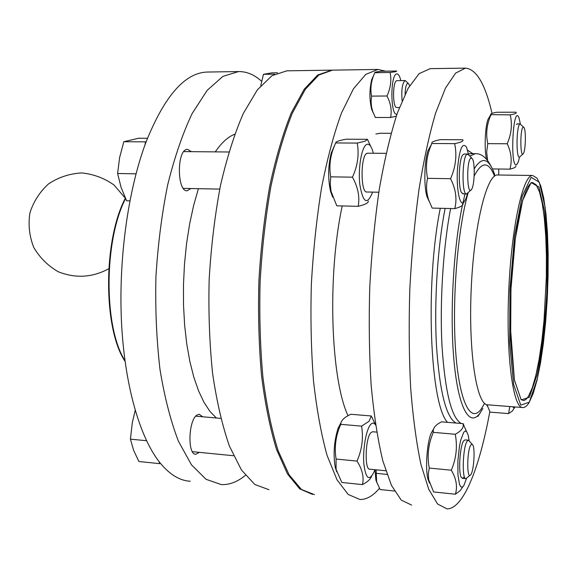 <?xml version="1.0" encoding="UTF-8"?>
<svg xmlns="http://www.w3.org/2000/svg" width="577" height="577" viewBox="0 0 577 577"><rect width="100%" height="100%" fill="white"/><g stroke="black" fill="none" stroke-linecap="round" stroke-linejoin="round"><path stroke-width="0.87" d="M260.761 85.612L263.465 74.296L271.976 72.846L277.537 72.767M263.465 74.296L274.616 74.137M394.401 491.02L380.12 489.534L376.601 481.708L376.117 469.815M390.629 117.484C391.978 110.409 390.759 103.247 386.979 95.998L371.545 96.121L371.083 101.581L371.566 107.113L372.749 111.534L375.353 117.506L390.629 117.484L396.255 116.222M375.894 134.001L380.178 133.265M348.01 415.721C330.643 378.656 327.188 275.604 342.204 205.939M379.414 488.358C373.081 495.888 366.59 499.603 359.933 499.509L348.169 494.453L337.018 479.812L327.109 455.498C321.295 434.676 316.759 409.814 313.506 380.921C311.147 350.239 310.426 317.999 311.356 284.187C313.261 250.382 316.672 218.164 321.605 187.518C327.274 158.668 333.888 133.864 341.447 113.114L353.384 88.908L365.753 74.383L377.942 69.449L385.631 71.18M376.896 482.783L375.887 479.927L374.985 469.707M373.276 112.962L371.667 109.327C369.316 99.403 369.359 89.406 371.804 79.33L373.708 75.27M314.4 494.612L301.454 489.476L289.149 474.893L278.164 450.796C271.695 430.204 266.61 405.653 262.917 377.134C260.184 346.878 259.253 315.1 260.112 281.792C262.037 248.492 265.636 216.75 270.894 186.573C276.974 158.148 284.108 133.705 292.301 113.251L305.291 89.377L318.807 75.032L332.518 70.134M386.979 95.998C390.593 88.108 391.653 80.275 390.146 72.486L374.783 72.702L373.305 76.344C370.881 82.973 370.29 89.565 371.545 96.121M374.783 72.702C374.617 72.24 376.918 71.757 381.685 71.238L396.81 71.014L395.447 71.714L390.146 72.486M396.954 114.181C390.398 116.698 390.11 74.411 396.724 73.943C398.022 73.726 399.176 75.154 400.171 78.241L400.791 80.6M399.378 107.502L396.796 107.51C392.519 108.346 392.497 81.018 396.788 80.672L405.184 80.549L408.271 83.398M386.987 474.417L376.55 473.371M405.112 94.123C405.292 87.87 406.158 84.264 407.694 83.304L408.79 83.953L409.562 85.822M402.104 100.73C401.275 90.048 402.241 83.326 404.996 80.578L405.184 80.549M268.954 489.714L254.868 484.514L241.446 469.995L229.43 446.122C222.325 425.754 216.714 401.505 212.588 373.377C209.509 343.539 208.362 312.215 209.162 279.405C211.11 246.61 214.875 215.351 220.45 185.628C226.927 157.629 234.558 133.547 243.357 113.388L257.364 89.839L271.983 75.681L286.87 70.827M312.611 494.446L299.701 488.87L287.461 473.897L276.563 449.505C270.159 428.754 265.146 404.116 261.525 375.577C258.871 345.334 258.006 313.621 258.922 280.444C260.905 247.295 264.533 215.726 269.82 185.736C275.921 157.507 283.062 133.237 291.241 112.933L304.216 89.247L317.711 75.01L331.789 70.156M216.375 418L210.006 411.466L204.049 402.429L198.618 390.975L193.85 377.264L189.862 361.519L186.76 344.015L184.626 325.103L183.515 305.168L183.472 284.641L184.496 263.97L186.559 243.609L189.624 223.999L193.605 205.563L198.394 188.679M215.286 151.874C221.59 142.656 228.059 136.785 234.688 134.261M336.708 471.892L335.172 467.002C333.117 453.948 334.097 441.008 338.108 428.192L341.115 422.414M336.074 459.054L336.088 469.389L341.822 482.473L362.464 484.608C364.145 477.258 362.327 469.411 357.012 461.081L336.074 459.054C334.22 447.052 335.785 435.476 340.762 424.333L340.827 423.655C341.281 420.179 344.642 417.056 350.91 414.279L371.292 415.981L375.548 424.86M332.741 197.204L330.563 191.398C327.844 178.682 328.068 165.902 331.234 153.071L334.22 146.269M358.202 206.321C359.918 196.858 358.007 187.143 352.453 177.175C357.668 165.787 359.262 154.42 357.235 143.074L335.619 142.952L332.951 149.667C329.885 158.733 329.135 167.784 330.7 176.836L330.232 183.991L331.018 191.254L336.773 205.809L358.202 206.321C365.191 204.604 368.559 202.859 368.306 201.077M335.619 142.952C335.756 141.653 339.312 140.406 346.287 139.208L367.441 139.309L370.607 146.19M357.235 143.074L365.126 141.185L367.441 139.309M372.461 192.112L372.028 193.54C366.914 205.333 362.854 202.332 359.832 184.532C357.913 167.575 361.808 145.938 366.936 144.351C369.266 143.644 371.242 146.031 372.865 151.513L373.312 153.237M190.266 481.247C179.88 480.713 169.905 474.705 160.348 463.216L159.771 463.663L138.891 461.506L133.612 450.305L130.424 439.155L132.292 422.732L135.191 410.384M130.424 439.155L146.529 440.713M159.771 463.663L158.971 461.477C139.403 436.133 124.589 384.369 121.502 322.291C118.494 260.213 127.733 192.393 144.95 144.986L145.548 141.848L146.169 141.697C164.647 95.818 185.058 72.601 207.395 72.038L207.821 72.031M129.897 200.868L126.601 200.789L121.033 187.237L117.614 173.518L136.028 173.807M117.614 173.518L119.612 157.55L123.817 141.726L145.548 141.848M123.817 141.726L138.588 138.235L147.481 138.278M357.012 461.081C362.017 449.692 363.539 438.044 361.57 426.136L340.762 424.333M361.57 426.136L369.114 421.217L371.292 415.981M362.464 484.608C367.311 482.076 370.34 479.357 371.538 476.451M378.815 192.235L366.878 192.004C360.365 193.201 360.517 154.881 367.059 153.309L367.708 153.194M470.753 190.172L466.591 193.973C461.521 195.235 462.04 155.804 467.139 154.182L468.899 155.083L471.661 158.004M470.955 158.033L472.361 158.747C475.21 162.801 474.64 185.203 471.589 189.357C466.959 197.435 466.166 160.089 470.955 158.033M352.453 177.175L330.7 176.836M144.95 144.986L146.169 141.697M160.348 463.216L158.971 461.477M199.361 452.361L195.812 454.265C187.374 455.001 188.347 420.265 196.923 415.087L199.281 414.264L202.678 416.796M190.872 188.528L187.136 190.756C177.146 191.975 176.634 151.051 186.667 149.45L187.539 149.328L191.34 151.664M245.376 475.361C237.573 481.838 229.545 484.911 221.301 484.586L206.047 479.307L191.492 464.86L178.43 441.225C170.691 421.102 164.546 397.171 159.988 369.439C156.555 340.048 155.199 309.207 155.927 276.917C157.903 244.648 161.834 213.887 167.727 184.64C174.6 157.088 182.743 133.388 192.155 113.525L207.179 90.329L222.924 76.359L238.597 71.562C246.754 71.49 254.428 74.729 261.605 81.285M385.753 470.767L369.785 469.188C364.296 470.118 365.342 437.662 370.968 432.577L372.684 431.755M469.988 475.318L465.935 478.679C461.665 479.768 462.812 446.418 467.233 441.073L468.445 440.179L472.231 444.297M374.862 469.692L374.206 471.539C369.251 481.68 365.789 479.061 363.813 463.699C362.659 449.007 366.316 428.848 370.852 424.283C372.605 422.494 374.184 422.761 375.584 425.069M470.897 444.917L471.878 444.182L472.758 444.917C475.275 448.711 473.847 470.76 470.832 474.597C466.706 481.492 466.757 450.262 470.897 444.917M523.195 127.149L524.003 127.553C526.137 130.409 525.64 150.619 523.368 153.554C520.165 159.187 519.935 128.39 523.195 127.149M522.892 154.016L519.451 157.211C515.896 158.242 516.429 124.935 520 123.954L523.591 127.128M455.376 494.208C457.698 486.721 456.342 478.722 451.308 470.205C456.299 458.491 457.611 446.511 455.253 434.257C461.521 430.925 464.11 427.391 463.014 423.641L441.549 421.845C436.681 424.246 433.94 426.93 433.313 429.894L433.32 432.353C428.35 443.807 426.987 455.715 429.23 468.07L428.314 473.804L428.675 479.725L433.63 491.965L455.376 494.208L460.172 490.645L462.812 486.844M463.014 423.641L466.555 431.546M433.522 429.057L430.983 433.543C426.915 443.598 425.191 468.668 427.889 478.896L429.497 483.057M451.308 470.205L429.23 468.07M455.253 434.257L433.32 432.353M486.526 404.693L487.183 405.689M486.981 404.729L490.075 412.122L508.575 413.601L512.412 410.968L514.244 408.155M512.751 406.771L513.898 408.076L515.275 406.965M508.575 413.601L509.787 406.54M431.834 143.507C431.069 142.166 433.94 140.882 440.431 139.648L462.754 139.757C463.894 141.033 461.196 142.331 454.662 143.644L431.834 143.507L431.401 144.524C426.569 155.66 425.292 166.933 427.564 178.343C425.934 185.477 426.309 192.696 428.689 200.003L432.166 208.088L454.799 208.629C457.208 198.921 455.794 188.946 450.55 178.704L427.564 178.343M430.182 68.656L419.111 73.647L408.09 88.375L397.38 112.955C390.579 134.037 384.578 159.252 379.392 188.6C374.848 219.765 371.646 252.538 369.77 286.92C368.768 321.302 369.23 354.069 371.155 385.227C373.889 414.567 377.776 439.768 382.818 460.843L391.466 485.401L401.253 500.115L411.632 505.077M498.737 169.011L498.708 174.997M489.722 116.424L487.962 119.504C485.033 127.2 484.211 149.407 486.49 159.122M492.044 113.38C485.271 84.148 476.4 69.06 465.415 68.122L455.592 73.142L445.516 88.014L435.685 112.847C429.403 134.16 423.843 159.663 419.003 189.343C414.733 220.868 411.682 254.017 409.829 288.796C408.768 323.567 409.05 356.694 410.673 388.184C413.038 417.82 416.464 443.259 420.958 464.507L428.718 489.231L437.554 503.981L446.959 508.878C463.439 509.044 479.53 467.846 489.815 411.639M431.163 144.957L427.983 150.655C424.29 161.38 423.742 185.967 426.937 196.497L429.216 201.488M454.799 208.629C460.763 207.006 463.49 205.34 462.97 203.631M450.55 178.704C455.751 166.991 457.121 155.3 454.662 143.644M469.101 440.475L468.214 435.31L466.692 431.704L465.271 431.026L463.735 432.26L460.727 440.107L459.472 446.216L457.9 460.706L457.922 474.763L459.523 484.456L460.785 486.779L462.242 487.19L463.778 485.683L466.483 478.492M465.098 439.883L463.699 440.828C459.941 445.473 458.145 472.65 461.297 477.374L462.473 478.34L463.771 477.294M468.488 154.521L466.577 147.279C462.365 141.56 459.314 149.111 457.417 169.934C456.335 188.672 459.645 205.794 463.547 202.794L466.216 198.12L467.449 193.533M464.016 154.023L462.559 155.148C458.744 160.291 458.073 187.893 461.629 192.833L463.54 193.706M510.227 114.852L490.731 114.65C490.226 113.842 492.282 113.042 496.912 112.255L515.838 112.205C517.187 113.056 515.319 113.943 510.227 114.852C512.441 124.452 511.431 134.08 507.19 143.752C511.33 152.386 512.239 160.853 509.931 169.155C514.143 168.138 516.126 167.099 515.874 166.039M520.346 123.889L519.163 118.4C513.141 101.163 509.534 169.436 516.732 164.64L518.276 162.022L519.502 157.204M517.461 123.882L516.451 124.481M490.94 114.895C486.721 124.387 485.668 133.965 487.789 143.644L486.663 151.989L487.644 160.471M509.931 169.155L492.527 168.931M507.19 143.752L487.789 143.644M124.949 360.661C103.615 327.44 103.716 240.818 125.548 198.567M124.971 360.791C103.168 328.183 103.196 240.328 125.44 198.329M472.866 153.677L467.572 150.157M440.28 208.283C424.939 283.379 430.002 404.628 447.55 422.35M470.154 153.648L468.38 153.857M445.119 208.398C437.532 247.071 434.041 302.081 436.493 346.07C439.66 391.733 446.165 417.395 456.018 423.056M475.26 153.691L469.844 156.078M450.63 208.528C443.129 247.266 439.652 302.362 442.032 346.416C445.127 392.144 451.517 417.835 461.203 423.489M463.093 424.023L463.67 424.052M494.72 174.651C488.914 157.997 482.076 156.078 474.2 168.888M465.076 193.937C454.698 233.195 449.483 305.118 453.587 356.182C457.619 407.477 469.411 428.603 480.259 412.8M468.178 192.675C457.705 228.672 451.942 299.239 455.606 350.578C459.198 402.147 470.738 424.254 481.42 408.732L484.557 403.373M494.539 176.144C488.625 161.221 481.831 161.199 474.157 176.072M497.864 174.982L497.576 174.982C486.642 174.066 473.76 226.415 471.157 290.173C468.423 353.932 476.927 406.02 487.954 404.838L522.329 407.513M532.629 175.48C522.986 174.571 511.33 227.482 508.69 291.912C505.935 356.348 513.177 408.869 522.906 407.557C525.056 407.492 527.089 405.891 529.015 402.768L533.206 393.485L537.057 380.041L540.483 363.084L543.375 343.394L545.654 321.764L547.234 299.03L548.078 276.022L548.15 253.577L547.436 232.538L545.943 213.721L543.7 197.925L540.75 185.873L537.093 178.178L532.629 175.48L497.576 174.982M529.26 402.205L537.396 378.541C542.156 354.278 545.525 325.955 547.501 293.578C548.46 261.114 547.688 232.38 545.164 207.374L539.271 182.202L531.165 177.341L522.286 195.884L514.576 235.863L509.967 289.135L509.664 343.005L513.645 384.556L520.764 405.119L529.26 402.205M529.304 397.301L537.086 374.798C541.652 351.624 544.883 324.519 546.772 293.498C547.696 262.384 546.946 234.875 544.522 210.987L538.875 187.02L531.114 182.548L522.654 200.385L515.326 238.539L510.948 289.25L510.652 340.524L514.432 380.171L521.197 399.926L529.304 397.301M528.417 396.385L532.261 387.859L535.874 375.31L539.106 359.392L541.853 340.841L544.017 320.423L546.34 277.184L546.412 255.957L545.748 236.051L544.342 218.265L542.243 203.342L539.509 192.004L536.221 184.885L532.513 182.491C526.217 184.337 520.483 203.126 515.297 238.849L512.095 270.325L511.056 287.065L510.299 325.774L514.417 379.962L520.981 399.291L523.382 400.546L524.45 400.337L526.253 399.147L528.417 396.385M332.172 70.142L377.942 69.449M371.667 109.327L372.749 111.534M371.804 79.33L373.297 76.344M375.887 479.927L376.601 481.708M286.495 70.834L331.061 70.156M379.76 133.265L391.069 133.294M335.172 467.002L336.088 469.389M338.108 428.192L340.827 423.655M330.563 191.398L331.609 193.692M331.234 153.071L332.951 149.667M462.97 193.901L466.526 193.966M367.636 153.194L386.1 153.352M463.958 154.023L467.594 154.059M125.043 361.346C103.067 328.479 103.038 240.566 125.36 198.142M207.395 72.038L238.597 71.562M192.408 451.676L233.526 455.736M195.747 416.183L220.76 418.383M183.335 188.383L219.743 189.097M183.789 151.6L228.867 151.989M462.444 478.34L465.79 478.665M372.518 431.74L376.702 432.108M464.968 439.869L468.445 440.179M517.071 123.882L520.252 123.882M427.889 478.896L429.122 481.745M430.983 433.543L433.313 429.894M486.714 404.708L487.471 406.309M426.937 196.497L428.689 200.003M427.983 150.655L431.401 144.524M487.962 119.504L490.731 114.65M493.941 172.494C488.762 159.461 482.444 153.194 474.994 153.691L470.089 153.648M482.899 408.429L477.936 416.435M465.415 68.122L429.908 68.656M125.339 198.192L113.943 184.957C104.221 178.091 93.424 174.081 81.545 172.927C69.615 173.627 58.652 177.247 48.656 183.796C39.799 191.824 33.545 201.532 29.91 212.92C28.093 224.742 29.362 236.224 33.718 247.367C39.755 257.688 47.956 265.831 58.313 271.781C75.674 278.59 92.486 277.573 108.764 268.731"/></g></svg>
